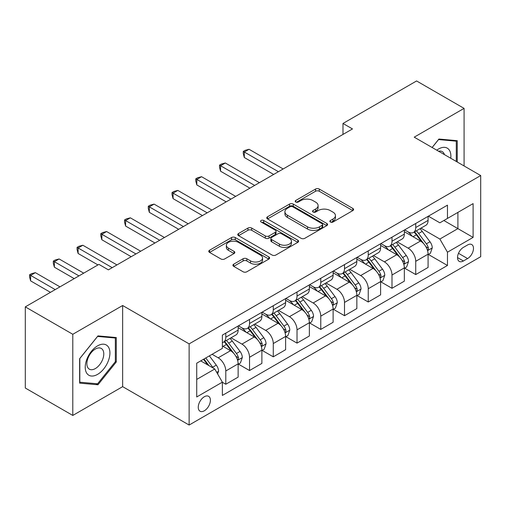 <?xml version="1.0" encoding="UTF-8"?>
<svg xmlns="http://www.w3.org/2000/svg" width="506" height="506" viewBox="0 0 506 506"><rect width="100%" height="100%" fill="white"/><g stroke="black" fill="none" stroke-linecap="round" stroke-linejoin="round"><path stroke-width="0.76" d="M330.412 222.026A1.847 1.063 0 0 0 333.018 222.026L352.827 210.585A2.638 1.524 0 0 0 353.599 209.509A2.638 1.524 0 0 0 352.827 208.434L319.267 189.054A2.638 1.524 0 0 0 315.542 189.054L295.732 200.496A1.847 1.063 0 0 0 295.188 201.249A1.847 1.063 0 0 0 295.732 202.002A1.847 1.063 0 0 0 298.344 202.002L300.906 200.521A8.438 4.87 0 0 1 312.834 200.521L315.636 202.134A8.438 4.87 0 0 1 318.103 205.581A8.438 4.87 0 0 1 315.636 209.022L313.069 210.502A1.847 1.063 0 0 0 312.531 211.261A1.847 1.063 0 0 0 313.069 212.014A1.847 1.063 0 0 0 315.681 212.014L318.242 210.534A8.438 4.87 0 0 1 330.178 210.534L332.973 212.147A8.438 4.87 0 0 1 335.446 215.594A8.438 4.87 0 0 1 332.973 219.035L330.412 220.515A1.847 1.063 0 0 0 329.868 221.267A1.847 1.063 0 0 0 330.412 222.026L330.412 220.515M204.323 410.783A8.596 4.965 120 0 0 209.939 403.206A8.596 4.965 120 0 0 208.624 396.318A8.596 4.965 120 0 0 204.323 396.742A8.596 4.965 120 0 0 198.713 404.319A8.596 4.965 120 0 0 200.028 411.207A8.596 4.965 120 0 0 204.323 410.783M233.69 264.195A2.638 1.524 0 0 0 232.918 265.27A2.638 1.524 0 0 0 233.69 266.346L243.108 271.779A2.638 1.524 0 0 0 246.833 271.779L268.838 259.078A2.638 1.524 0 0 0 269.609 258.003A2.638 1.524 0 0 0 268.838 256.928L235.277 237.548A2.638 1.524 0 0 0 231.546 237.548L209.547 250.255A2.638 1.524 0 0 0 208.776 251.33A2.638 1.524 0 0 0 209.547 252.405L220.92 258.971A2.638 1.524 0 0 0 224.645 258.971L234.063 253.538A2.638 1.524 0 0 0 234.835 252.462A2.638 1.524 0 0 0 234.063 251.381L228.421 248.13A7.052 4.073 0 0 1 226.359 245.246A7.052 4.073 0 0 1 230.711 241.482A7.052 4.073 0 0 1 238.396 242.368L260.495 255.125A7.052 4.073 0 0 1 262.557 258.003A7.052 4.073 0 0 1 258.205 261.766A7.052 4.073 0 0 1 250.514 260.881L246.833 258.756A2.638 1.524 0 0 0 243.108 258.756L233.69 264.195L233.69 266.346M122.648 305.504L72.788 334.289L25.3 306.87L25.3 388.026L72.788 415.445L122.648 386.654L189.13 425.04L189.13 343.884L122.648 305.504L122.648 386.654M464.078 165.955L464.078 108.379L414.218 137.164L480.7 175.55L189.13 343.884M464.078 108.379L416.59 80.96L342.986 123.458L342.986 134.425M25.3 306.87L98.904 264.379L108.404 269.862L352.486 128.941L342.986 123.458M301.089 238.307A2.638 1.524 0 0 0 304.821 238.307L326.819 225.6A2.638 1.524 0 0 0 327.591 224.525A2.638 1.524 0 0 0 326.819 223.45L293.259 204.076A2.638 1.524 0 0 0 289.533 204.076L267.529 216.777A2.638 1.524 0 0 0 266.757 217.852A2.638 1.524 0 0 0 267.529 218.927L301.089 238.307M261.836 222.425A1.847 1.063 0 0 1 263.708 222.684L263.708 220.489L297.825 240.186A2.638 1.524 0 0 1 298.603 241.267A2.638 1.524 0 0 1 297.825 242.342L275.827 255.043A2.638 1.524 0 0 1 272.101 255.043L238.541 235.669L238.541 233.513A2.638 1.524 0 0 0 237.763 234.588A2.638 1.524 0 0 0 238.541 235.669M238.541 233.513L247.953 228.079A2.638 1.524 0 0 1 251.684 228.079L265.296 235.935A2.638 1.524 0 0 0 269.021 235.935L275.27 232.33A2.638 1.524 0 0 0 276.042 231.255A2.638 1.524 0 0 0 275.27 230.179L261.096 221.995A1.847 1.063 0 0 1 260.558 221.242A1.847 1.063 0 0 1 261.697 220.255A1.847 1.063 0 0 1 263.708 220.489M467.595 244.967L463.414 247.377A8.33 4.807 120 0 0 457.974 254.72A8.33 4.807 120 0 0 459.252 261.393A8.33 4.807 120 0 0 463.414 260.976L467.595 258.566A8.33 4.807 120 0 0 473.034 251.229A8.33 4.807 120 0 0 471.756 244.556A8.33 4.807 120 0 0 467.595 244.967M189.13 425.04L480.7 256.7L480.7 175.55M428.367 216.182L439.859 222.817L447.462 218.428L447.462 205.158L222.368 335.111L222.368 348.381L196.726 363.188L196.726 396.963L222.368 382.156L222.368 395.426L447.462 265.473L447.462 252.203L439.859 239.047L420.973 228.143M447.462 218.428L473.104 203.621L473.104 237.403L447.462 252.203M72.788 334.289L72.788 415.445M443.851 220.508L457.905 228.63L457.905 212.393L473.104 203.621M439.859 239.047L457.905 228.63L473.104 237.403M196.726 379.418L214.772 369L200.718 360.886M222.368 382.27L225.79 384.244L225.79 370.974A10.746 6.205 -120 0 0 218.194 357.812L212.115 354.301M225.79 384.244L238.136 377.115L238.136 363.846A10.746 6.205 -120 0 0 230.54 350.683L222.368 345.971M238.421 364.118L249.534 370.537L249.534 357.268A10.746 6.205 -120 0 0 241.938 344.105L231.027 337.806M249.534 370.537L261.88 363.409L261.88 350.139A10.746 6.205 -120 0 0 254.284 336.977L238.136 327.654M262.165 350.411L273.278 356.825L273.278 343.555A10.746 6.205 -120 0 0 265.682 330.399L254.771 324.099M273.278 356.825L285.624 349.697L285.624 336.427A10.746 6.205 -120 0 0 278.028 323.271L261.88 313.948M285.909 336.705L297.022 343.119L297.022 329.849A10.746 6.205 -120 0 0 289.419 316.686L278.515 310.393M297.022 343.119L309.368 335.99L309.368 322.72A10.746 6.205 -120 0 0 301.772 309.558L285.624 300.241M309.653 322.992L320.766 329.412L320.766 316.142A10.746 6.205 -120 0 0 313.163 302.98L302.259 296.68M320.766 329.412L333.112 322.284L333.112 309.014A10.746 6.205 -120 0 0 325.51 295.852L309.368 286.529M333.397 309.286L344.51 315.7L344.51 302.43A10.746 6.205 -120 0 0 336.907 289.274L326.003 282.974M344.51 315.7L356.856 308.571L356.856 295.302A10.746 6.205 -120 0 0 349.254 282.146L333.112 272.823M357.141 295.58L368.248 301.993L368.248 288.724A10.746 6.205 -120 0 0 360.651 275.561L349.741 269.268M368.248 301.993L380.601 294.865L380.601 281.595A10.746 6.205 -120 0 0 372.998 268.433L356.856 259.116M380.885 281.867L391.992 288.287L391.992 275.017A10.746 6.205 -120 0 0 384.396 261.855L373.485 255.555M391.992 288.287L404.338 281.159L404.338 267.889A10.746 6.205 -120 0 0 396.742 254.727L380.601 245.404M404.623 268.161L415.736 274.575L415.736 261.305A10.746 6.205 -120 0 0 408.14 248.149L397.229 241.849M415.736 274.575L428.082 267.446L428.082 254.176A10.746 6.205 -120 0 0 420.486 241.02L404.338 231.697M404.623 229.888L408.14 231.919A10.746 6.205 -120 0 0 413.51 232.45A10.746 6.205 -120 0 0 415.736 227.529L415.736 223.475M380.885 243.595L384.396 245.625A10.746 6.205 -120 0 0 389.772 246.156A10.746 6.205 -120 0 0 391.992 241.235L391.992 237.181M357.141 257.301L360.651 259.331A10.746 6.205 -120 0 0 366.028 259.863A10.746 6.205 -120 0 0 368.248 254.948L368.248 250.887M333.397 271.014L336.907 273.044A10.746 6.205 -120 0 0 342.284 273.575A10.746 6.205 -120 0 0 344.51 268.654L344.51 264.594M309.653 284.72L313.163 286.75A10.746 6.205 -120 0 0 318.54 287.281A10.746 6.205 -120 0 0 320.766 282.361L320.766 278.306M285.909 298.426L289.419 300.456A10.746 6.205 -120 0 0 294.796 300.988A10.746 6.205 -120 0 0 297.022 296.073L297.022 292.013M262.165 312.139L265.682 314.163A10.746 6.205 -120 0 0 271.052 314.7A10.746 6.205 -120 0 0 273.278 309.78L273.278 305.719M238.421 325.845L241.938 327.875A10.746 6.205 -120 0 0 247.307 328.407A10.746 6.205 -120 0 0 249.534 323.486L249.534 319.431M428.367 254.455L447.462 265.473M413.51 232.45L425.856 225.322A10.746 6.205 -120 0 0 428.082 220.401L428.082 216.347M389.772 246.156L402.118 239.028A10.746 6.205 -120 0 0 404.338 234.107L404.338 230.053M366.028 259.863L378.374 252.734A10.746 6.205 -120 0 0 380.601 247.82L380.601 243.759M342.284 273.575L354.63 266.447A10.746 6.205 -120 0 0 356.856 261.526L356.856 257.465M318.54 287.281L330.886 280.153A10.746 6.205 -120 0 0 333.112 275.232L333.112 271.178M294.796 300.988L307.142 293.859A10.746 6.205 -120 0 0 309.368 288.945L309.368 284.884M271.052 314.7L283.398 307.572A10.746 6.205 -120 0 0 285.624 302.651L285.624 298.591M247.307 328.407L259.654 321.278A10.746 6.205 -120 0 0 261.88 316.358L261.88 312.303M222.368 342.549A10.746 6.205 -120 0 0 223.563 342.113L235.91 334.985A10.746 6.205 -120 0 0 238.136 330.07L238.136 326.009M223.563 342.113A10.746 6.205 -120 0 0 225.79 337.198L225.79 333.138M214.772 369L222.368 382.156M457.241 162.002L457.241 140.681L438.911 139.042L432.118 147.499M79.625 383.137L97.955 384.775L116.285 361.973L116.285 337.534L97.955 335.895L79.625 358.697L79.625 383.137M115.336 361.423L116.285 361.973M96.02 383.656L97.955 384.775M331.145 222.286L332.973 221.23A8.438 4.87 0 0 0 335.446 217.782L335.446 215.594M318.103 205.581L318.103 207.776A8.438 4.87 0 0 1 315.636 211.217L313.809 212.273M352.796 210.604L319.267 191.249A2.638 1.524 0 0 0 315.542 191.249L296.465 202.261M326.787 225.625L293.259 206.265A2.638 1.524 0 0 0 289.533 206.265L267.566 218.946M322.158 225.278A1.847 1.063 0 0 0 322.701 224.525A1.847 1.063 0 0 0 322.158 223.772L292.702 206.764A1.847 1.063 0 0 0 290.09 206.764L287.389 208.327A8.438 4.87 0 0 0 284.916 211.767A8.438 4.87 0 0 0 287.389 215.214L307.521 226.84A8.438 4.87 0 0 0 319.457 226.84L322.158 225.278L322.158 227.472A1.847 1.063 0 0 0 322.701 226.72L322.701 224.525M284.916 211.767L284.916 213.962A8.438 4.87 0 0 0 287.389 217.409L287.389 215.214M322.158 227.472L319.457 229.035A8.438 4.87 0 0 1 307.521 229.035L287.389 217.409M238.573 235.688L247.953 230.274L247.953 228.079M276.042 231.255L276.042 233.449A2.638 1.524 0 0 1 275.27 234.525L269.021 238.13A2.638 1.524 0 0 1 265.296 238.13L251.684 230.274A2.638 1.524 0 0 0 247.953 230.274M263.708 222.684L297.794 242.361M279.42 244.088A7.052 4.073 0 0 0 287.104 244.974A7.052 4.073 0 0 0 291.456 241.21A7.052 4.073 0 0 0 289.394 238.332L281.608 233.835A2.638 1.524 0 0 0 277.876 233.835L271.633 237.44A2.638 1.524 0 0 0 270.862 238.522A2.638 1.524 0 0 0 271.633 239.597L279.42 244.088L279.42 246.283A7.052 4.073 0 0 0 287.104 247.168A7.052 4.073 0 0 0 291.456 243.405L291.456 241.21M270.862 238.522L270.862 240.711A2.638 1.524 0 0 0 271.633 241.792L271.633 239.597M279.42 246.283L271.633 241.792M262.557 258.003L262.557 260.198A7.052 4.073 0 0 1 258.205 263.961A7.052 4.073 0 0 1 250.514 263.076L246.833 260.951A2.638 1.524 0 0 0 243.108 260.951L233.728 266.365M226.359 245.246L226.359 247.44A7.052 4.073 0 0 0 228.421 250.318L228.421 248.13M234.031 253.557L228.421 250.318M268.8 259.097L235.277 239.743A2.638 1.524 0 0 0 231.546 239.743L209.579 252.424M428.082 254.619L430.366 253.304L432.263 247.82A7.116 4.111 -120 0 0 429.992 241.754L422.232 231.394A20.55 11.866 -120 0 0 419.986 228.712M412.27 236.277A20.55 11.866 -120 0 0 408.064 231.874M427.437 250.255L428.266 249.363L428.418 248.123A7.116 4.111 -120 0 0 426.381 243.841L418.62 233.481A20.55 11.866 -120 0 0 416.381 230.793M414.465 231.9A17.059 9.848 60 0 1 417.267 235.081L423.832 243.848M283.151 168.966L249.06 149.283L244.309 152.028L244.309 157.511L273.657 174.45M414.098 232.109A20.55 11.866 60 0 1 416.343 234.797L421.498 241.685M244.309 157.511L243.266 153.615L243.266 151.421L278.408 171.711M243.266 151.421L245.163 150.326L249.06 149.283M404.338 268.325L406.622 267.01L408.519 261.526A7.116 4.111 -120 0 0 406.248 255.467L398.488 245.106A20.55 11.866 -120 0 0 396.242 242.418M388.526 249.983A20.55 11.866 -120 0 0 384.32 245.581M403.693 263.968L404.522 263.069L404.673 261.83A7.116 4.111 -120 0 0 402.637 257.548L394.876 247.187A20.55 11.866 -120 0 0 392.637 244.506M390.721 245.606A17.059 9.848 60 0 1 393.523 248.788L400.088 257.56M259.407 182.679L225.315 162.995L220.565 165.734L220.565 171.218L249.913 188.162M390.354 245.821A20.55 11.866 60 0 1 392.599 248.503L397.76 255.391M220.565 171.218L219.522 167.322L219.522 165.133L254.663 185.417M219.522 165.133L221.419 164.033L225.315 162.995M380.601 282.032L382.878 280.716L384.775 275.232A7.116 4.111 -120 0 0 382.504 269.173L374.744 258.813A20.55 11.866 -120 0 0 372.498 256.125M364.782 263.689A20.55 11.866 -120 0 0 360.576 259.287M379.949 277.674L380.778 276.782L380.929 275.536A7.116 4.111 -120 0 0 378.893 271.254L371.132 260.894A20.55 11.866 -120 0 0 368.893 258.212M366.976 259.312A17.059 9.848 60 0 1 369.778 262.5L376.35 271.267M235.669 196.385L201.571 176.702L196.821 179.44L196.821 184.924L226.169 201.869M366.61 259.527A20.55 11.866 60 0 1 368.855 262.209L374.016 269.097M196.821 184.924L195.778 181.034L195.778 178.839L230.919 199.124M195.778 178.839L197.675 177.745L201.571 176.702M356.856 295.744L359.133 294.429L361.031 288.945A7.116 4.111 -120 0 0 358.76 282.879L351 272.519A20.55 11.866 -120 0 0 348.754 269.837M341.038 277.402A20.55 11.866 -120 0 0 336.832 272.993M356.205 291.38L357.034 290.488L357.192 289.249A7.116 4.111 -120 0 0 355.149 284.967L347.388 274.606A20.55 11.866 -120 0 0 345.149 271.918M343.239 273.025A17.059 9.848 60 0 1 346.034 276.206L352.606 284.973M211.925 210.091L177.827 190.408L173.077 193.153L173.077 198.637L202.425 215.575M342.866 273.234A20.55 11.866 60 0 1 345.111 275.922L350.272 282.81M173.077 198.637L172.034 194.74L172.034 192.546L207.175 212.836M172.034 192.546L173.931 191.451L177.827 190.408M333.112 309.451L335.389 308.135L337.287 302.651A7.116 4.111 -120 0 0 335.016 296.592L327.255 286.232A20.55 11.866 -120 0 0 325.016 283.543M317.294 291.108A20.55 11.866 -120 0 0 313.087 286.706M332.461 305.093L333.29 304.195L333.448 302.955A7.116 4.111 -120 0 0 331.411 298.673L323.644 288.312A20.55 11.866 -120 0 0 321.405 285.624M319.495 286.731A17.059 9.848 60 0 1 322.29 289.913L328.862 298.679M188.181 223.804L154.083 204.114L149.333 206.859L149.333 212.343L178.681 229.288M319.128 286.94A20.55 11.866 60 0 1 321.367 289.628L326.528 296.516M149.333 212.343L148.29 208.447L148.29 206.258L183.431 226.543M148.29 206.258L150.193 205.158L154.083 204.114M450.751 158.258A17.463 10.082 120 0 0 449.227 149.966A17.463 10.082 120 0 0 436.76 150.181M444.413 154.596A11.954 6.901 120 0 0 443.604 152.863A11.954 6.901 120 0 0 442.263 151.617A11.954 6.901 120 0 0 438.601 151.243M438.493 139.567L456.292 141.174L456.292 161.458M455.115 140.491L456.292 141.174M432.156 147.518L438.531 139.586M97.576 345.857A17.463 10.082 120 0 0 85.229 367.242A17.463 10.082 120 0 0 97.576 374.37A17.463 10.082 120 0 0 109.922 352.986A17.463 10.082 120 0 0 97.576 345.857M95.324 349.058A11.954 6.901 120 0 0 87.519 359.589A11.954 6.901 120 0 0 89.347 369.171A11.954 6.901 120 0 0 95.324 368.577A11.954 6.901 120 0 0 103.135 358.046A11.954 6.901 120 0 0 101.301 348.463A11.954 6.901 120 0 0 95.324 349.058M115.336 361.701L97.576 383.795L79.815 382.207L79.815 358.526L97.576 336.433L115.336 338.021L115.336 361.701M114.16 337.344L115.336 338.021M309.368 323.157L311.645 321.841L313.543 316.358A7.116 4.111 -120 0 0 311.272 310.298L303.511 299.938A20.55 11.866 -120 0 0 301.272 297.25M293.55 304.814A20.55 11.866 -120 0 0 289.343 300.412M308.717 318.799L309.545 317.907L309.704 316.661A7.116 4.111 -120 0 0 307.667 312.379L299.906 302.019A20.55 11.866 -120 0 0 297.661 299.337M295.751 300.438A17.059 9.848 60 0 1 298.546 303.625L305.118 312.392M164.437 237.51L130.339 217.827L125.596 220.565L125.596 226.049L154.937 242.994M295.384 300.653A20.55 11.866 60 0 1 297.623 303.334L302.784 310.222M125.596 226.049L124.546 222.159L124.546 219.965L159.687 240.249M124.546 219.965L126.449 218.864L130.339 217.827M285.624 336.87L287.901 335.554L289.799 330.07A7.116 4.111 -120 0 0 287.528 324.004L279.767 313.644A20.55 11.866 -120 0 0 277.528 310.962M269.806 318.521A20.55 11.866 -120 0 0 265.599 314.118M284.973 332.505L285.801 331.613L285.96 330.374A7.116 4.111 -120 0 0 283.923 326.092L276.162 315.731A20.55 11.866 -120 0 0 273.917 313.043M272.007 314.15A17.059 9.848 60 0 1 274.802 317.332L281.374 326.098M140.693 251.216L106.595 231.533L101.851 234.278L101.851 239.755L131.193 256.7M271.64 314.359A20.55 11.866 60 0 1 273.879 317.047L279.04 323.935M101.851 239.755L100.802 235.866L100.802 233.671L135.943 253.961M100.802 233.671L102.705 232.577L106.595 231.533M261.88 350.576L264.157 349.26L266.061 343.776A7.116 4.111 -120 0 0 263.784 337.711L256.023 327.35A20.55 11.866 -120 0 0 253.784 324.669M246.061 332.233A20.55 11.866 -120 0 0 241.855 327.831M261.229 346.218L262.057 345.32L262.216 344.08A7.116 4.111 -120 0 0 260.179 339.798L252.418 329.438A20.55 11.866 -120 0 0 250.173 326.75M248.263 327.856A17.059 9.848 60 0 1 251.065 331.038L257.63 339.804M116.949 264.929L82.851 245.239L78.107 247.984L78.107 253.468L97.955 264.929M247.896 328.065A20.55 11.866 60 0 1 250.135 330.753L255.296 337.641M78.107 253.468L77.064 249.572L77.064 247.377L112.199 267.668M77.064 247.377L78.961 246.283L82.851 245.239M238.136 364.282L240.413 362.966L242.317 357.483A7.116 4.111 -120 0 0 240.04 351.423L232.279 341.063A20.55 11.866 -120 0 0 230.04 338.375M237.491 359.924L238.313 359.026L238.471 357.786A7.116 4.111 -120 0 0 236.435 353.504L228.674 343.144A20.55 11.866 -120 0 0 226.429 340.462M224.519 341.563A17.059 9.848 60 0 1 227.32 344.744L233.886 353.517M83.705 273.151L59.113 258.952L54.363 261.691L54.363 267.174L74.211 278.635M224.152 341.778A20.55 11.866 60 0 1 226.391 344.459L231.552 351.347M54.363 267.174L53.32 263.284L53.32 261.09L78.961 275.89M53.32 261.09L55.217 259.989L59.113 258.952M217.624 373.934L218.573 371.189A7.116 4.111 -120 0 0 216.302 365.13L209.376 355.882M59.967 286.858L35.369 272.658L30.619 275.397L30.619 280.881L50.467 292.341M213.336 368.172A7.116 4.111 -120 0 0 212.691 367.211L205.765 357.97M203.981 359.001L208.959 365.642M203.488 359.285L207.707 364.921M30.619 280.881L29.576 276.991L29.576 274.796L55.217 289.603M29.576 274.796L31.473 273.702L35.369 272.658M218.194 357.812L230.54 350.683M241.938 344.105L254.284 336.977M265.682 330.399L278.028 323.271M289.419 316.686L301.772 309.558M313.163 302.98L325.51 295.852M336.907 289.274L349.254 282.146M360.651 275.561L372.998 268.433M384.396 261.855L396.742 254.727M408.14 248.149L420.486 241.02M415.736 227.529L428.082 220.401M415.736 261.305L428.082 254.176M391.992 275.017L404.338 267.889M391.992 241.235L404.338 234.107M368.248 288.724L380.601 281.595M368.248 254.948L380.601 247.82M344.51 302.43L356.856 295.302M344.51 268.654L356.856 261.526M320.766 316.142L333.112 309.014M320.766 282.361L333.112 275.232M297.022 329.849L309.368 322.72M297.022 296.073L309.368 288.945M273.278 343.555L285.624 336.427M273.278 309.78L285.624 302.651M249.534 357.268L261.88 350.139M249.534 323.486L261.88 316.358M225.79 370.974L238.136 363.846M225.79 337.198L238.136 330.07M458.487 253.31L467.595 258.566M457.525 257.579L463.414 260.976M332.973 221.23L332.973 219.035M313.069 212.014L313.069 210.502M315.636 211.217L315.636 209.022M295.732 202.002L295.732 200.496M315.542 191.249L315.542 189.054M319.267 191.249L319.267 189.054M352.827 210.585L352.827 208.434M267.529 218.927L267.529 216.777M289.533 206.265L289.533 204.076M293.259 206.265L293.259 204.076M326.819 225.6L326.819 223.45M307.521 229.035L307.521 226.84M319.457 229.035L319.457 226.84M251.684 230.274L251.684 228.079M265.296 238.13L265.296 235.935M269.021 238.13L269.021 235.935M275.27 234.525L275.27 232.33M297.825 242.342L297.825 240.186M243.108 260.951L243.108 258.756M246.833 260.951L246.833 258.756M250.514 263.076L250.514 260.881M234.063 253.538L234.063 251.381M209.547 252.405L209.547 250.255M231.546 239.743L231.546 237.548M235.277 239.743L235.277 237.548M268.838 259.078L268.838 256.928M427.551 250.647L432.219 247.953M418.62 233.481L422.232 231.394M413.022 236.713L416.343 234.797M426.381 243.841L429.992 241.754M425.818 246.618L428.418 248.123M403.807 264.353L408.475 261.665M394.876 247.187L398.488 245.106M389.278 250.419L392.599 248.503M402.637 257.548L406.248 255.467M402.074 260.331L404.673 261.83M380.063 278.066L384.731 275.372M371.132 260.894L374.744 258.813M365.534 264.126L368.855 262.209M378.893 271.254L382.504 269.173M378.33 274.037L380.929 275.536M356.325 291.772L360.987 289.078M347.388 274.606L351 272.519M341.797 277.838L345.111 275.922M355.149 284.967L358.76 282.879M354.586 287.743L357.192 289.249M332.581 305.479L337.243 302.79M323.644 288.312L327.255 286.232M318.053 291.545L321.367 289.628M331.411 298.673L335.016 296.592M330.842 301.45L333.448 302.955M308.837 319.191L313.499 316.497M299.906 302.019L303.511 299.938M294.309 305.251L297.623 303.334M307.667 312.379L311.272 310.298M307.098 315.162L309.704 316.661M285.093 332.897L289.755 330.203M276.162 315.731L279.767 313.644M270.565 318.957L273.879 317.047M283.923 326.092L287.528 324.004M283.36 328.868L285.96 330.374M261.349 346.604L266.011 343.916M252.418 329.438L256.023 327.35M246.82 332.67L250.135 330.753M260.179 339.798L263.784 337.711M259.616 342.575L262.216 344.08M237.605 360.316L242.266 357.622M228.674 343.144L232.279 341.063M223.076 346.376L226.391 344.459M236.435 353.504L240.04 351.423M235.872 356.287L238.471 357.786M216.72 372.372L218.522 371.328M212.691 367.211L216.302 365.13"/></g></svg>
